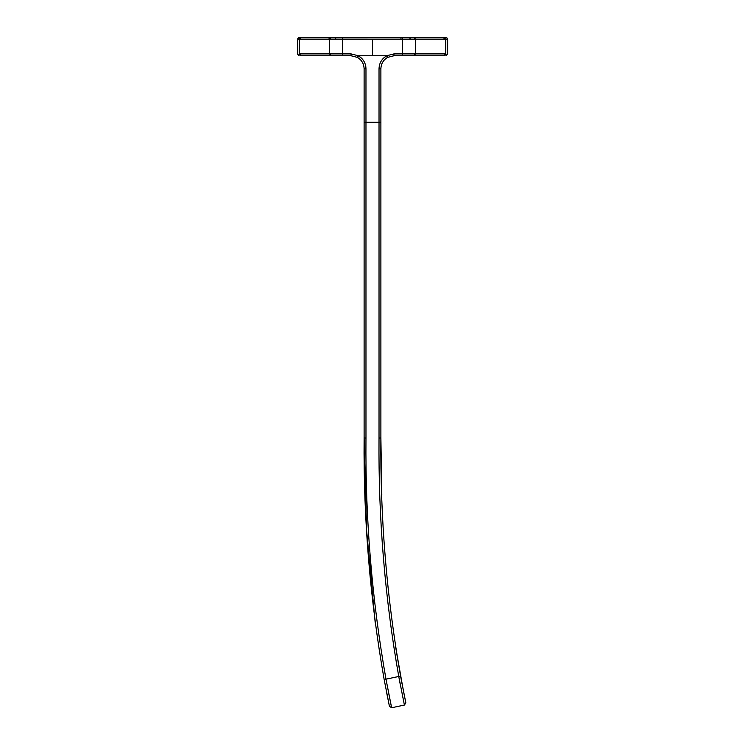 <?xml version="1.0" encoding="UTF-8"?>
<svg xmlns="http://www.w3.org/2000/svg" width="745" height="745" viewBox="0 0 745 745"><rect width="100%" height="100%" fill="white"/><g stroke="black" fill="none" stroke-linecap="round" stroke-linejoin="round"><path stroke-width="1.12" d="M403.455 691.118L395.688 647.293L400.587 676.097C386.729 597.434 380.164 518.064 380.891 437.986L380.891 68.801C381.058 63.781 383.303 59.973 387.614 57.384L393.937 55.754L444.067 55.754L413.931 55.754L415.542 53.891L415.542 39.131L414.062 37.269M383.489 60.978L382.036 63.455M398.798 676.721L400.587 676.097L401.965 683.454M391.227 705.785L385.985 679.17L398.752 676.479C384.876 597.676 378.292 518.194 379.028 438.032L380.891 437.986L381.803 494.643L380.891 437.986L380.891 68.801L379.028 68.829L379.028 438.032C378.292 518.194 384.876 597.676 398.752 676.479L400.288 684.581M361.66 58.315L358.28 55.754C363.215 58.715 365.776 63.074 365.972 68.829L364.109 68.801L364.109 122.217L365.972 122.255L364.109 122.217L364.109 437.986C363.374 519.06 370.051 599.548 384.15 679.459L384.15 679.459C370.051 599.548 363.374 519.06 364.109 437.986L365.972 438.032C365.236 519.023 371.904 599.399 385.985 679.17L384.15 679.459L389.43 706.307L384.15 679.459L385.985 679.17L391.637 707.75L389.43 706.307L386.683 692.775M375.201 622.764L366.624 530.561L364.109 437.986L364.109 68.801C363.942 63.781 361.697 59.973 357.386 57.384L358.28 55.754L357.386 57.384L351.063 55.754L342.365 55.754L351.063 55.754L351.063 53.891L351.063 55.754L357.386 57.384C361.697 59.973 363.942 63.781 364.109 68.801L365.972 68.829L365.972 438.032L365.972 122.255L364.109 122.217M389.03 704.407L388.369 701.203M387.288 695.849L386.646 692.58M365.842 66.845L365.227 64.144M300.859 37.269L299.322 39.131L299.322 53.891L300.933 55.754C298.615 55.754 298.615 55.754 300.933 55.754C298.615 55.754 298.615 55.754 300.933 55.754L342.365 55.754L342.365 53.891L299.322 53.891C296.668 53.891 296.668 53.891 299.322 53.891L299.322 39.131L342.365 39.131L342.365 53.891L342.458 37.269L335.632 37.259L342.383 37.259L342.365 39.131L372.5 39.131L335.231 39.122L336.2 37.259L409.443 37.259L402.617 37.259L402.635 39.131L415.542 39.131L415.542 53.891L445.678 53.891L402.635 53.891L402.617 37.269L400.959 37.269L400.959 39.131L372.5 39.131L372.5 55.754L358.28 55.754L351.063 53.891L358.28 55.754C363.215 58.715 365.776 63.074 365.972 68.829C365.776 63.074 363.215 58.715 358.28 55.754L372.5 55.754L372.5 39.131L400.959 39.131L400.959 37.278M335.557 37.259L342.383 37.269L336.135 37.259L335.231 39.122L329.458 39.131L331.18 37.269L336.2 37.259M336.135 37.259L331.041 37.259L329.458 39.131L329.458 53.891L331.069 55.754L329.458 53.891L351.063 53.891L342.365 53.891L342.365 55.754L300.933 55.754L299.322 53.891C296.668 53.891 296.668 53.891 299.322 53.891L329.458 53.891L329.458 39.131L328.62 39.131L330.361 37.278L331.18 37.269M331.041 37.259L330.296 37.269M330.361 37.278L328.62 39.131L299.322 39.131L301.064 37.278L330.361 37.278M298.885 37.436L299.686 37.269L297.804 38.936L299.322 39.131L297.87 39.131L299.676 37.25L301.064 37.269L299.797 37.259L297.907 38.759M297.87 39.113C297.199 42.288 297.199 42.297 297.87 39.131C297.199 42.288 297.199 42.297 297.87 39.131M330.231 37.269L299.797 37.259M301.772 37.269L299.63 37.25M301.902 37.278L301.064 37.269L301.902 37.278M402.635 38.33L402.635 39.736L402.635 38.33M409.75 37.259L413.959 37.259L409.75 37.259M409.368 37.259L410.402 39.122L409.368 37.259L413.801 37.278L415.542 39.131L444.84 39.131L443.098 37.278L444.039 37.259L443.098 37.278L444.84 39.131L400.959 39.131L402.635 39.131L402.635 53.891L393.937 53.891L386.72 55.754L372.5 55.754L386.72 55.754C381.785 58.715 379.224 63.074 379.028 68.829L379.652 64.554M445.678 39.131L447.671 39.122L445.678 39.131L443.936 37.269L445.678 39.131L445.678 53.891L445.678 39.131M413.801 37.278L443.098 37.278M444.039 37.259L446.683 37.464L447.671 39.122M400.959 37.269L344.041 37.269M399.218 706.148L391.637 707.75L389.43 706.307M384.15 679.459C370.051 599.548 363.374 519.06 364.109 437.986L365.972 438.032C365.236 519.023 371.904 599.399 385.985 679.17L384.15 679.459M445.678 53.891C448.332 53.891 448.332 53.891 445.678 53.891C448.332 53.891 448.332 53.891 445.678 53.891L444.067 55.754L445.678 53.891M388.657 693.12L391.218 705.757M391.637 707.75L404.405 705.059L398.752 676.479L385.985 679.17L391.637 707.75M365.972 122.255L379.028 122.255L365.972 122.255L365.972 68.829M383.07 58.594L386.31 55.987M393.937 55.754L393.937 53.891L415.542 53.891L413.931 55.754L393.937 55.754L387.614 57.384C383.303 59.973 381.058 63.781 380.891 68.801C381.058 63.781 383.303 59.973 387.614 57.384L386.72 55.754L393.937 53.891L393.937 55.754M402.635 55.754L402.635 53.891L402.635 55.754M444.067 55.754C446.385 55.754 446.385 55.754 444.067 55.754C446.385 55.754 446.385 55.754 444.067 55.754M405.839 702.852L404.405 705.059L405.839 702.852L400.587 676.097L398.752 676.479L400.587 676.097L401.983 683.556M403.371 690.699L405.82 702.759M400.587 676.097C386.729 597.434 380.164 518.064 380.891 437.986L379.028 438.032L379.028 122.255L380.891 122.217L379.028 122.255L379.028 68.829C379.224 63.074 381.785 58.715 386.72 55.754L387.614 57.384M379.028 68.829L380.891 68.801M297.609 40.528L297.814 38.917C297.572 38.451 298.196 37.902 299.676 37.269M297.804 38.936L297.32 53.891L299.192 55.754M408.865 37.259L409.443 37.259M414.769 37.269L443.228 37.269M447.68 39.122L447.68 53.891L445.808 55.754"/></g></svg>
